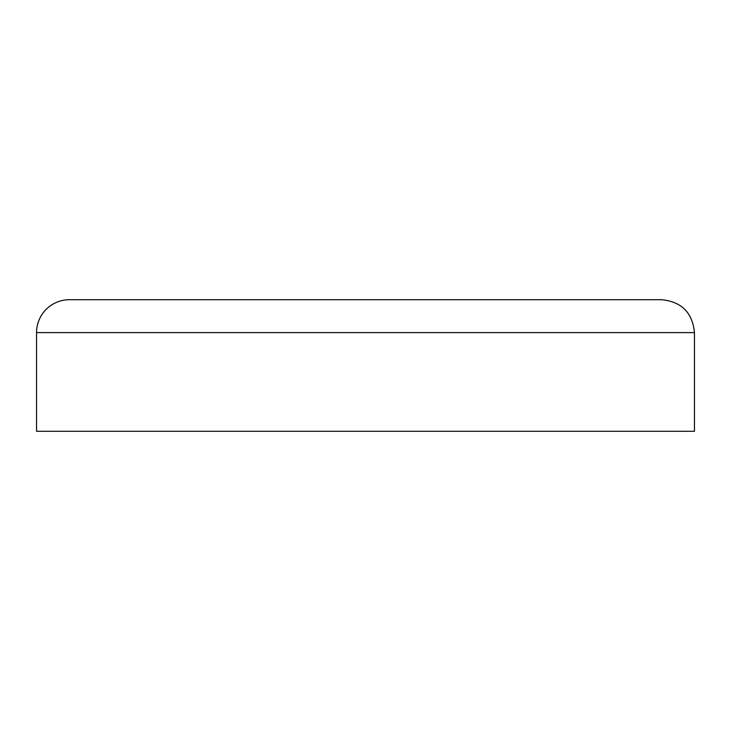<?xml version="1.0" encoding="UTF-8"?>
<svg xmlns="http://www.w3.org/2000/svg" width="731" height="731" viewBox="0 0 731 731"><rect width="100%" height="100%" fill="white"/><g stroke="black" fill="none" stroke-linecap="round" stroke-linejoin="round"><path stroke-width="1.1" d="M36.55 332.605A32.895 32.895 0 0 1 69.445 299.71L661.555 299.71C681.539 301.665 692.504 312.63 694.45 332.605L36.55 332.605L36.55 431.29L694.45 431.29L694.45 332.605M412.375 299.71L365.5 299.71"/></g></svg>

